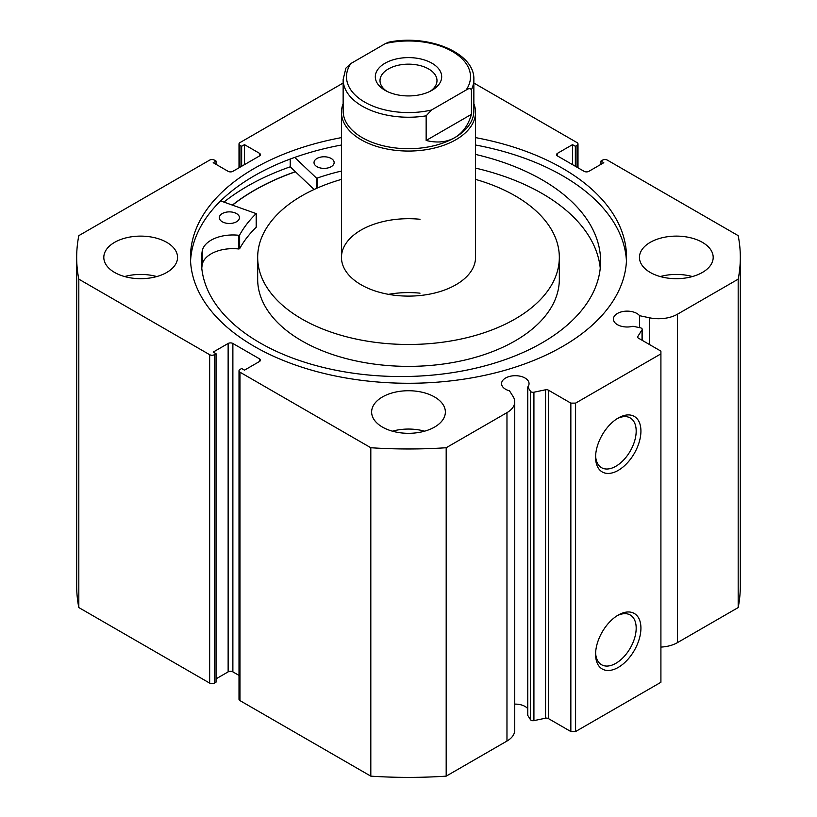 <?xml version="1.0" encoding="UTF-8"?>
<svg xmlns="http://www.w3.org/2000/svg" width="817" height="817" viewBox="0 0 817 817"><rect width="100%" height="100%" fill="white"/><g stroke="black" fill="none" stroke-linecap="round" stroke-linejoin="round"><path stroke-width="1.23" d="M642.029 340.229L642.029 329.813A2.686 1.552 0 0 0 642.193 329.282A2.686 1.552 0 0 0 641.406 328.189A2.686 1.552 0 0 0 640.426 327.831L632.95 326.259A13.746 7.935 0 0 1 617.427 324.676A13.746 7.935 0 0 1 613.404 319.069A13.746 7.935 0 0 1 621.89 311.737A13.746 7.935 0 0 1 636.862 313.452A13.746 7.935 0 0 1 639.599 315.709L639.599 327.658M514.73 704.121A13.746 7.935 180 0 1 525.025 706.439A13.746 7.935 180 0 1 527.762 708.696M259.418 361.533L259.418 358.796A3.35 1.93 180 0 1 260.409 360.164A3.35 1.93 180 0 1 259.418 361.533L244.487 370.152L241.648 368.508L239.984 369.468A3.35 1.93 0 0 0 239.003 370.836A3.35 1.93 0 0 0 239.984 372.205L370.816 447.736A331.825 191.576 0 0 0 446.184 447.736L506.969 412.646A26.501 15.298 0 0 0 514.73 401.831A26.501 15.298 0 0 0 513.137 396.592L509.491 390.822A13.746 7.935 180 0 1 505.59 389.249A13.746 7.935 180 0 1 501.567 383.633A13.746 7.935 180 0 1 510.053 376.3A13.746 7.935 180 0 1 525.025 378.026A13.746 7.935 180 0 1 529.048 383.633A13.746 7.935 180 0 1 527.762 386.982L527.762 715.396L530.488 719.706L530.488 391.302A2.686 1.552 0 0 0 533.92 392.221L545.542 389.78A2.686 1.552 180 0 1 548.36 390.148L570.848 403.128L575.587 403.128L660.912 353.873L660.912 351.136L638.424 338.146A2.686 1.552 180 0 1 637.638 337.053A2.686 1.552 180 0 1 637.801 336.522L637.801 337.584M618.255 615.048L618.255 615.048A32.067 18.515 -60 0 1 640.926 628.14A32.067 18.515 -60 0 1 618.255 667.407A32.067 18.515 -60 0 1 595.583 654.315A32.067 18.515 -60 0 1 618.255 615.048L618.255 615.048M595.613 652.895A28.707 16.575 120 0 0 601.526 664.721A28.707 16.575 120 0 0 615.885 663.302A28.707 16.575 120 0 0 634.635 638.006A28.707 16.575 120 0 0 630.234 614.997A28.707 16.575 120 0 0 617.039 615.793M618.255 417.998L618.255 417.998A32.067 18.515 -60 0 1 640.926 431.09A32.067 18.515 -60 0 1 618.255 470.357A32.067 18.515 -60 0 1 595.583 457.275A32.067 18.515 -60 0 1 618.255 417.998L618.255 417.998M595.613 455.845A28.707 16.575 120 0 0 601.526 467.681A28.707 16.575 120 0 0 615.885 466.252A28.707 16.575 120 0 0 634.635 440.955A28.707 16.575 120 0 0 630.234 417.947A28.707 16.575 120 0 0 617.039 418.743M626.445 261.093A218.037 125.879 0 0 0 562.678 175.778A218.037 125.879 0 0 0 475.535 145.007M341.465 137.613A218.037 125.879 0 0 0 190.463 257.396A218.037 125.879 0 0 0 254.322 346.408A218.037 125.879 0 0 0 491.936 373.696A218.037 125.879 0 0 0 626.537 257.396A218.037 125.879 0 0 0 562.678 168.384A218.037 125.879 0 0 0 475.535 137.613M166.75 242.353A36.867 21.283 0 0 0 126.574 237.737A36.867 21.283 0 0 0 103.81 257.396A36.867 21.283 0 0 0 114.605 272.449A36.867 21.283 0 0 0 154.791 277.065A36.867 21.283 0 0 0 177.555 257.396A36.867 21.283 0 0 0 166.75 242.353M156.752 276.555A36.867 21.283 0 0 0 124.603 276.555M434.573 396.97A36.867 21.283 0 0 0 394.386 392.354A36.867 21.283 0 0 0 371.633 412.023A36.867 21.283 0 0 0 382.427 427.077A36.867 21.283 0 0 0 422.614 431.693A36.867 21.283 0 0 0 445.367 412.023A36.867 21.283 0 0 0 434.573 396.97M424.574 431.182A36.867 21.283 0 0 0 392.426 431.182M702.395 242.353A36.867 21.283 0 0 0 662.209 237.737A36.867 21.283 0 0 0 639.445 257.396A36.867 21.283 0 0 0 650.25 272.449A36.867 21.283 0 0 0 690.426 277.065A36.867 21.283 0 0 0 713.19 257.396A36.867 21.283 0 0 0 702.395 242.353M692.397 276.555A36.867 21.283 0 0 0 660.248 276.555M642.029 329.813L637.801 336.522M677.395 314.249L677.395 642.662L738.18 607.562A331.825 191.576 180 0 0 740.325 585.809L740.325 257.396A331.825 191.576 0 0 1 738.18 279.159L677.395 314.249A26.501 15.298 180 0 1 649.597 317.813L639.599 315.709M740.325 257.396A331.825 191.576 0 0 0 738.18 235.643L607.348 160.112A3.35 1.93 0 0 0 602.609 160.112L600.955 161.072L603.794 162.706L588.863 171.335A3.35 1.93 180 0 1 584.124 171.335L557.582 156.006A3.35 1.93 180 0 1 556.591 154.638A3.35 1.93 180 0 1 557.582 153.269L557.582 156.006M577.016 167.23L577.016 145.334L575.352 146.294L572.513 144.65L557.582 153.269M577.016 145.334A3.35 1.93 0 0 0 577.997 143.966A3.35 1.93 0 0 0 577.016 142.597L473.86 83.038M343.14 83.038L239.984 142.597A3.35 1.93 0 0 0 239.003 143.966A3.35 1.93 0 0 0 239.984 145.334L239.984 167.23M259.418 153.269A3.35 1.93 180 0 1 260.409 154.638A3.35 1.93 180 0 1 259.418 156.006L259.418 153.269L244.487 144.65L241.648 146.294L239.984 145.334M76.675 257.396A331.825 191.576 0 0 0 78.82 279.159L209.652 354.69A3.35 1.93 0 0 0 214.391 354.69L214.391 683.104A3.35 1.93 180 0 1 209.652 683.104L78.82 607.562A331.825 191.576 180 0 1 76.675 585.809L76.675 257.396A331.825 191.576 0 0 1 78.82 235.643L209.652 160.112A3.35 1.93 0 0 1 214.391 160.112L216.045 161.072L213.206 162.706L228.137 171.335A3.35 1.93 180 0 0 232.876 171.335L259.418 156.006M228.137 343.467A3.35 1.93 180 0 1 232.876 343.467L232.876 671.88A3.35 1.93 0 0 0 228.137 671.88L228.137 343.467L213.206 352.086L216.045 353.73L214.391 354.69M259.418 358.796L232.876 343.467M527.762 386.982L530.488 391.302M575.587 403.128L575.587 731.542L660.912 682.277L660.912 353.873M575.587 731.542L570.848 731.542L570.848 403.128M548.36 390.148L548.36 718.552L570.848 731.542M548.36 718.552A2.686 1.552 0 0 0 545.542 718.194L545.542 389.78M533.92 392.221L533.92 720.635L545.542 718.194M533.92 720.635A2.686 1.552 180 0 1 530.488 719.706M239.984 372.205L239.984 700.618L370.816 776.15A331.825 191.576 180 0 0 446.184 776.15L506.969 741.05A26.501 15.298 0 0 0 514.73 730.235L514.73 401.831M239.984 700.618A3.35 1.93 180 0 1 239.003 699.25L239.003 370.836M232.876 671.88L239.003 675.414M216.045 678.856L228.137 671.88M214.391 683.104L216.045 682.144L216.045 353.73M677.395 642.662A26.501 15.298 180 0 1 660.912 647.084M78.82 607.562L78.82 279.159M738.18 279.159L738.18 607.562M370.816 447.736L370.816 776.15M446.184 776.15L446.184 447.736M600.955 164.35L600.955 161.072M572.513 164.625L572.513 144.65M575.352 166.27L575.352 146.294M241.648 166.27L241.648 146.294M244.487 164.625L244.487 144.65M216.045 164.35L216.045 161.072M341.465 145.007A218.037 125.879 0 0 0 190.555 261.093M290.229 159.039L290.229 166.811A227.923 131.588 0 0 0 223.96 202.065M295.356 171.693A218.037 125.879 0 0 0 232.488 204.996M431.968 90.319L431.968 90.319A33.18 19.159 0 0 0 431.968 63.226A33.18 19.159 0 0 0 385.032 63.226A33.18 19.159 0 0 0 385.032 90.319A33.18 19.159 0 0 0 431.968 90.319M386.819 91.279A28.493 16.452 180 0 1 380.007 80.607A28.493 16.452 180 0 1 388.351 68.975A28.493 16.452 180 0 1 419.407 65.411A28.493 16.452 180 0 1 436.993 80.607A28.493 16.452 180 0 1 430.181 91.279M454.712 137.665A65.36 37.735 180 0 1 383.49 145.845A65.36 37.735 180 0 1 343.14 110.979L343.14 79.515A65.36 37.735 0 0 0 426.147 115.84L426.147 140.473C437.105 143.189 446.623 142.25 454.712 137.665C462.728 132.957 468.304 125.175 471.429 114.329L471.429 89.707A65.36 37.735 0 0 0 473.86 79.515L473.86 110.979A65.36 37.735 180 0 1 454.712 137.665M473.86 103.749A67.035 38.705 180 0 1 475.535 112.348A67.035 38.705 180 0 1 455.906 139.717A67.035 38.705 180 0 1 382.846 148.112A67.035 38.705 180 0 1 341.465 112.348A67.035 38.705 180 0 1 343.14 103.749M426.147 115.84L431.499 110.019A62.01 35.805 180 0 1 364.658 102.084A62.01 35.805 180 0 1 350.912 63.501L385.501 43.526A62.01 35.805 180 0 1 452.342 51.461A62.01 35.805 180 0 1 466.088 90.054C468.509 88.338 470.296 88.216 471.429 89.707M473.86 79.515C474.973 52.901 428.425 33.957 388.831 42.147L385.501 43.526M350.912 63.501L345.897 68.128L343.14 79.515M426.147 140.473L471.429 114.329M431.499 110.019L466.088 90.054M220.621 200.911L256.17 213.605A176.972 102.176 0 0 0 239.636 235.03L238.87 235.296A30.852 17.811 0 0 0 202.32 250.533L202.299 264.218A199.593 115.228 0 0 0 201.768 268.16M222.306 221.795A10.059 5.801 180 0 1 219.334 217.679A10.059 5.801 180 0 1 225.523 212.318A10.059 5.801 180 0 1 236.47 213.554A10.059 5.801 180 0 1 239.442 217.679A10.059 5.801 180 0 1 233.254 223.031A10.059 5.801 180 0 1 222.306 221.795M316.996 166.699A10.059 5.801 180 0 1 314.024 162.573A10.059 5.801 180 0 1 320.213 157.221A10.059 5.801 180 0 1 331.161 158.457A10.059 5.801 180 0 1 334.143 162.573A10.059 5.801 180 0 1 327.954 167.934A10.059 5.801 180 0 1 316.996 166.699M256.17 226.891L256.17 227.289A176.972 102.176 0 0 0 239.636 248.715L238.87 248.981A30.852 17.811 0 0 0 202.32 264.218L202.299 250.533A199.593 115.228 0 0 0 201.421 261.317A199.593 115.228 0 0 0 260.429 343.12A199.593 115.228 0 0 0 477.751 367.691A199.593 115.228 0 0 0 600.607 261.317A199.593 115.228 0 0 0 541.589 179.526A199.593 115.228 0 0 0 475.535 154.423M600.25 268.16A199.593 115.228 0 0 0 541.589 193.21A199.593 115.228 0 0 0 475.535 168.108M314.075 189.493L290.229 166.811M341.465 171.049A176.972 102.176 0 0 0 317.231 178.065L316.322 177.943L294.723 157.405M420.02 219.273A67.035 38.705 0 0 0 341.465 257.396A67.035 38.705 0 0 0 396.98 295.529A67.035 38.705 0 0 0 475.535 257.396L475.535 112.348M420.02 293.17A67.035 38.705 0 0 0 388.535 294.345M341.465 179.393A150.828 87.082 0 0 0 257.672 257.396L257.672 279.291A150.828 87.082 0 0 0 382.57 365.076A150.828 87.082 0 0 0 559.328 279.291L559.328 257.396A150.828 87.082 0 0 0 475.535 179.393M257.672 257.396A150.828 87.082 0 0 0 382.57 343.181A150.828 87.082 0 0 0 559.328 257.396M295.448 171.774A217.863 125.787 0 0 0 232.631 205.047M209.652 683.104L209.652 354.69M506.969 412.646L506.969 741.05M649.597 317.813L649.597 344.6M316.322 177.943L316.322 188.472M317.231 178.065L317.231 188.073M239.636 235.03L239.636 248.715M256.17 213.605L256.17 227.289M238.87 235.296L238.87 248.981M577.997 143.966L577.997 167.791M239.003 167.791L239.003 143.966M642.193 329.282L642.193 340.321M341.465 257.396L341.465 112.348M256.262 213.4L256.262 227.085"/></g></svg>
